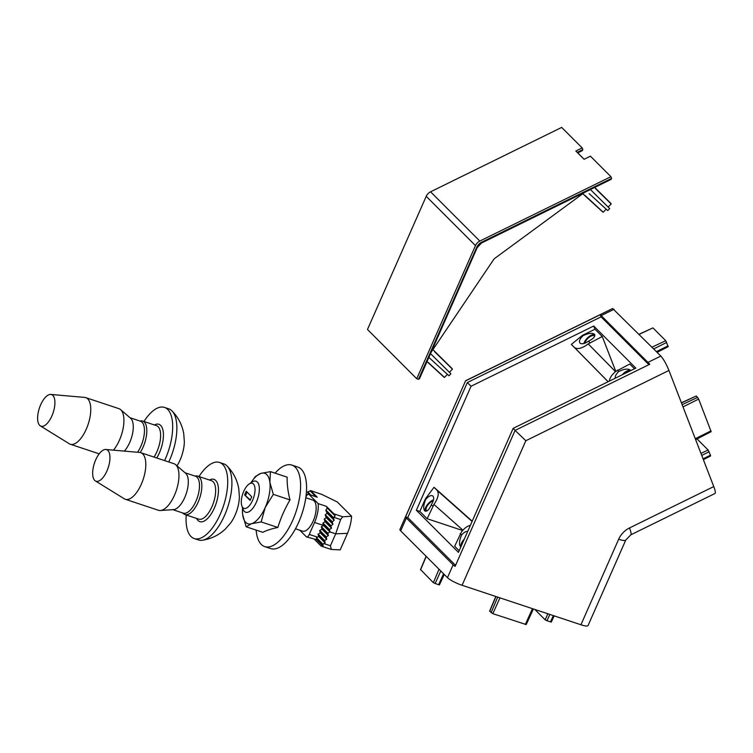 <?xml version="1.0" encoding="UTF-8"?>
<svg xmlns="http://www.w3.org/2000/svg" width="753" height="753" viewBox="0 0 753 753"><rect width="100%" height="100%" fill="white"/><g stroke="black" fill="none" stroke-linecap="round" stroke-linejoin="round"><path stroke-width="1.13" d="M581.74 150.769L582.841 149.631L582.173 147.917L561.672 127.417L430.556 191.808A8.179 7.201 135 0 0 426.217 196.326L367.483 329.475L416.748 378.74L418.489 379.324L476.687 247.389A9.412 8.274 135 0 1 481.675 242.193L611.596 178.386L610.928 176.682L590.427 156.172L584.093 159.288L575.838 151.033L582.173 147.917M610.928 176.682L479.812 241.073A8.179 7.201 135 0 0 475.472 245.591L416.748 378.74M611.596 178.386L611.125 179.374L481.798 242.88L481.675 242.193M431.271 352.037L493.921 259.164A2.043 1.798 135 0 1 494.467 258.59L584.563 192.41M576.958 152.097A1.224 1.082 135 0 0 576.92 152.068L575.838 151.033M610.495 179.534L611.125 179.374M419.609 378.157L418.489 379.324M589.157 193.643L607.69 210.558A5.911 2.805 -46.5 0 0 609.629 208.543L608.17 207.075L611.172 203.95A5.911 2.805 -46.5 0 0 610.815 203.348L594.71 187.431M582.766 193.737L602.682 211.922A5.911 2.805 -46.5 0 0 603.219 212.224L606.165 209.165M609.629 208.543L592.498 191.61M611.172 203.95L595.529 188.627M608.17 207.075L590.418 189.54M603.219 212.224L584.855 195.309M428.89 357.449L448.939 375.747A5.911 2.805 -46.5 0 0 450.878 373.733L449.419 372.264L452.431 369.139A5.911 2.805 -46.5 0 0 452.064 368.537L432.909 349.608M427.026 361.675L443.931 377.112A5.911 2.805 -46.5 0 0 444.468 377.413L447.414 374.354M450.878 373.733L430.556 353.656M449.419 372.264L430.565 353.637M444.468 377.413L428.306 362.532M452.431 369.139L434.575 351.66M250.909 482.833A26.59 11.577 108.4 0 1 251.662 481.675L255.436 476.47L260.924 473.373L270.468 471.632L269.866 482.325L273.33 494.363L265.216 507.475L261.169 521.933L251.624 523.683L246.137 526.78L242.682 514.741L242.457 511.767M251.662 481.675A26.59 11.577 108.4 0 1 260.924 473.373A26.59 11.577 108.4 0 1 269.866 482.325A26.59 11.577 108.4 0 1 265.216 507.475A26.59 11.577 108.4 0 1 251.624 523.683A26.59 11.577 108.4 0 1 242.682 514.741A26.59 11.577 108.4 0 1 242.494 509.282A26.59 11.577 108.4 0 1 242.579 507.899M273.33 494.363L290.018 499.907A119.831 105.401 135 0 0 277.857 527.476A119.831 32.784 -169.5 0 0 262.825 532.324L246.137 526.78M261.169 521.933L277.857 527.476M270.468 471.632L287.157 477.176A119.831 72.617 40 0 0 290.018 499.907M275.052 473.157A42.959 18.693 108.4 0 1 291.835 465.072A42.959 18.693 108.4 0 1 295.298 467.265A42.959 18.693 108.4 0 1 294.479 516.078A42.959 18.693 108.4 0 1 264.745 546.612A42.959 18.693 108.4 0 1 256.133 530.103M291.835 465.072L297.783 467.048A42.959 18.693 108.4 0 1 301.981 513.715A42.959 18.693 108.4 0 1 270.694 548.589L264.745 546.612M335.141 515.909L333.89 513.828L326.416 506.345L327.254 508.021L335.141 515.909L333.777 517.283L340.601 519.551M299.798 530.234L306.283 536.72A4.094 1.779 -71.6 0 0 306.612 536.927A4.094 1.779 -71.6 0 0 309.276 534.423L314.538 522.478A20.453 8.904 -71.6 0 0 318.171 503.616L309.05 494.486L317.286 497.215L310.82 490.749L307.685 491.85L308.212 494.269M306.612 536.927L316.58 539.694L323.046 546.16L322.952 544.174L325.136 542.96L324.599 540.541L326.755 539.28L326.228 536.861L328.374 535.609L327.847 533.19L329.993 531.938L329.447 529.5L331.546 528.192L330.831 525.923L332.948 524.295L332.158 521.97L334.2 520.257L333.334 517.848L333.777 517.283M314.538 522.478L323.526 525.462L321.38 526.724L321.908 529.143L319.649 530.63L320.289 532.813L318.03 534.31L318.67 536.484L325.136 542.96M318.67 536.484L316.486 537.708L322.952 544.174M316.58 539.694L316.486 537.708M323.978 543.628L330.426 545.765L335.687 533.83L340.61 519.504M308.165 494.213L306.104 495.418M310.245 491.003L315.902 496.66M330.426 545.765L331.292 549.445L340.205 549.869L347.491 533.35L335.687 533.83L329.993 531.938L323.526 525.462L322.858 523.26L325.004 521.65L324.289 519.043L326.19 517.546L325.24 515.043L327.009 513.066L325.833 510.336L327.254 508.021M327.009 513.066L334.2 520.257M326.19 517.546L332.948 524.295M325.004 521.65L331.546 528.192M321.908 529.143L328.374 535.609M320.289 532.813L326.755 539.28M314.669 539.609L320.985 545.925L323.046 546.16M318.171 503.616L326.416 506.345M347.491 533.35A24.755 10.768 -71.6 0 0 351.585 516.247L342.756 516.774L340.62 519.466M351.585 516.247L337.344 502.006L321.757 494.382L310.556 490.57M317.286 497.215L308.711 494.269A4.094 1.779 -71.6 0 0 306.047 496.782L305.887 497.149M295.487 528.804L302.499 531.129A16.368 7.125 -71.6 0 0 313.163 521.104A16.368 7.125 -71.6 0 0 312.824 500.067L305.803 497.742M241.873 505.95L243.059 509.235A16.368 7.125 -71.6 0 0 245.685 512.256A16.368 7.125 -71.6 0 0 256.349 502.232A16.368 7.125 -71.6 0 0 256.001 481.195A16.368 7.125 -71.6 0 0 252.095 482.042L249.177 483.972A13.225 5.76 -71.6 0 0 242.701 494.024A13.225 5.76 -71.6 0 0 241.873 505.95A13.225 5.76 -71.6 0 0 252.613 500.284A13.225 5.76 -71.6 0 0 254.768 486.852A13.225 5.76 -71.6 0 0 249.177 483.972M244.603 494.919L246.222 491.248L251.728 496.754L250.109 500.425L244.603 494.919L250.316 499.936M247.059 492.085L245.647 495.267M186.207 514.977A40.097 17.451 -71.6 0 0 194.246 538.555L198.434 539.948A40.097 17.451 -71.6 0 0 202.199 540.259C211.16 538.922 218.916 535.148 225.467 528.935L230.7 522.921A23.522 10.241 -71.6 0 0 239.379 496.792L238.786 488.848C237.27 480.028 233.364 472.423 227.086 466.022L226.917 465.853A40.097 17.451 -71.6 0 0 226.917 465.853A40.097 17.451 -71.6 0 0 223.716 463.848L219.528 462.455A40.097 17.451 -71.6 0 0 198.98 476.536M202.199 540.259A40.097 17.451 -71.6 0 0 227.613 507.456A40.097 17.451 -71.6 0 0 226.954 465.891M194.246 538.555A40.097 17.451 -71.6 0 0 221.994 510.054A40.097 17.451 -71.6 0 0 222.766 464.497A40.097 17.451 -71.6 0 0 219.528 462.455M182.565 512.906L183.572 513.772A20.256 8.81 -71.6 0 0 184.946 514.553A20.256 8.81 -71.6 0 0 198.961 500.161A20.256 8.81 -71.6 0 0 199.347 477.148A20.256 8.81 -71.6 0 0 197.71 476.122A20.256 8.81 -71.6 0 0 196.138 475.924L194.82 476.018M172.804 509.659L183.28 513.141A19.437 8.462 -71.6 0 0 196.731 499.324A19.437 8.462 -71.6 0 0 197.098 477.251A19.437 8.462 -71.6 0 0 195.526 476.254L185.059 472.771M95.377 480.922L124.311 498.806A24.548 10.683 -71.6 0 0 125.309 499.277L158.469 510.289A24.548 10.683 -71.6 0 0 160.38 510.525L173.595 509.612A19.437 8.462 -71.6 0 0 186.123 493.996A19.437 8.462 -71.6 0 0 185.916 473.533A19.437 8.462 -71.6 0 0 185.662 473.298L175.609 464.657A24.548 10.683 -71.6 0 0 173.952 463.697L140.792 452.685A24.548 10.683 -71.6 0 0 139.71 452.459L105.825 449.485A16.651 7.248 -71.6 0 0 94.436 463.151A16.651 7.248 -71.6 0 0 95.377 480.922A16.651 7.248 -71.6 0 0 107.265 470.192A16.651 7.248 -71.6 0 0 107.905 450.482A16.651 7.248 -71.6 0 0 105.825 449.485M160.38 510.525A24.548 10.683 -71.6 0 0 176.202 490.805A24.548 10.683 -71.6 0 0 175.929 464.949A24.548 10.683 -71.6 0 0 175.609 464.657M125.309 499.277A24.548 10.683 -71.6 0 0 142.298 481.826A24.548 10.683 -71.6 0 0 142.769 453.937A24.548 10.683 -71.6 0 0 140.792 452.685M177.011 465.862A23.522 10.241 -71.6 0 0 184.344 441.747L183.751 433.794C182.226 424.984 178.329 417.378 172.051 410.978L171.882 410.809A40.097 17.451 -71.6 0 0 168.681 408.804L164.483 407.411A40.097 17.451 -71.6 0 0 143.936 421.492M168.776 461.975A40.097 17.451 -71.6 0 0 171.919 410.846A40.097 17.451 -71.6 0 0 171.882 410.809M164.587 460.591A40.097 17.451 -71.6 0 0 167.731 409.453A40.097 17.451 -71.6 0 0 164.483 407.411M140.199 452.525A20.256 8.81 -71.6 0 0 144.312 422.104A20.256 8.81 -71.6 0 0 142.675 421.068A20.256 8.81 -71.6 0 0 141.103 420.88L139.785 420.974M137.535 452.271A19.437 8.462 -71.6 0 0 142.063 422.207A19.437 8.462 -71.6 0 0 140.491 421.209L130.015 417.727M124.301 451.103A19.437 8.462 -71.6 0 0 132.566 433.512A19.437 8.462 -71.6 0 0 130.881 418.489A19.437 8.462 -71.6 0 0 130.627 418.254L120.574 409.604A24.548 10.683 -71.6 0 0 118.918 408.653L85.757 397.64A24.548 10.683 -71.6 0 0 84.675 397.415L50.79 394.431A16.651 7.248 -71.6 0 0 39.391 408.107A16.651 7.248 -71.6 0 0 40.342 425.878A16.651 7.248 -71.6 0 0 52.23 415.148A16.651 7.248 -71.6 0 0 52.87 395.438A16.651 7.248 -71.6 0 0 50.79 394.431M113.439 450.153A24.548 10.683 -71.6 0 0 123.181 428.099A24.548 10.683 -71.6 0 0 120.894 409.905A24.548 10.683 -71.6 0 0 120.574 409.604M40.342 425.878L69.276 443.762A24.548 10.683 -71.6 0 0 70.274 444.232A24.548 10.683 -71.6 0 0 87.263 426.782A24.548 10.683 -71.6 0 0 87.734 398.892A24.548 10.683 -71.6 0 0 85.757 397.64M615.785 371.398L602.249 336.506L594.964 329.212L593.722 326.011L471.049 386.251L416.353 510.261L419.845 511.428L425.407 498.825L434.02 487.285L472.206 521.198M594.964 329.212L582.549 335.301L571.348 344.394L608.113 381.733M470.343 525.425C467.453 525.886 464.497 528.06 461.467 531.966L454.661 546.245L459.17 550.754M472.093 521.452L437.192 490.448C439.244 493.544 438.161 498.213 433.954 504.444L427.139 518.723L462.634 530.507M427.139 518.723L419.845 511.428M416.353 510.261L458.455 552.373L513.151 428.363L635.824 368.113L593.722 326.011M405.575 516.84A12.274 2.353 23.8 0 0 406.356 518.017L453.137 564.806A12.274 2.353 23.8 0 0 455.113 566.378L515.09 430.396L649.792 364.245L600.263 314.698L465.561 380.858L405.575 516.84L407.778 517.575L467.331 382.543L601.092 316.853L600.263 314.698M453.137 564.806L447.461 577.664A12.274 2.353 23.8 0 0 462.078 585.279L580.94 624.764L618.655 539.242A20.453 17.997 135 0 1 629.508 527.947A12.274 2.108 -116.2 0 1 630.788 534.837L715.03 493.469C715.698 492.923 715.275 490.617 713.759 486.57L668.937 370.457C666.292 363.981 663.591 359.181 660.852 356.056L612.641 308.514M447.461 577.664L400.681 530.874A12.274 2.353 23.8 0 1 399.937 529.406L465.561 380.858M580.94 624.764A12.274 2.353 23.8 0 0 588.037 625.583L625.762 540.061A12.274 2.353 23.8 0 1 618.655 539.242M420.645 569.654L433.342 582.69L438.594 584.761L439.451 584.865L444.261 574.464M534.809 609.441L545.21 619.851L546.97 620.764L551.318 622.025L554.161 615.869M489.798 611.144L492.829 613.667L526.196 624.566L533.406 608.97M703.377 459.688L710.597 455.989L710.446 455.16L708.14 450.012L697.062 438.924M657.134 352.338L668.193 346.662L665.737 340.685L652.945 327.884L639.175 334.379M639.033 334.238L652.945 327.884M681.418 402.78L696.318 395.965L681.484 402.959M695.65 439.648L711.152 431.685L698.662 399.062L696.318 395.965M437.192 490.448L434.02 487.285M425.831 499.258C428.815 495.945 431.187 494.881 432.956 496.076C434.274 497.931 433.719 500.811 431.309 504.726C428.975 509.96 426.772 512.002 424.692 510.854C423.13 508.444 423.515 504.585 425.831 499.258L425.407 498.825M432.702 506.12L431.309 504.726M425.276 511.221A8.179 3.887 134.1 0 1 427.073 505.065A8.179 3.887 134.1 0 1 433.493 499.87M426.687 511.071A6.956 3.304 134.1 0 1 426.556 510.958A6.956 3.304 134.1 0 1 427.393 505.687A6.956 3.304 134.1 0 1 433.257 500.754M455.565 565.362L407.778 517.575M471.049 386.251L467.331 382.543M515.146 430.368L513.151 428.363M648.907 364.678L601.092 316.853M460.215 533.642L461.608 535.035C459.283 540.362 458.906 544.231 460.459 546.631L460.864 546.923M467.726 531.354C465.909 531.204 463.867 532.427 461.608 535.035M460.949 546.716A8.179 3.887 134.1 0 1 464.309 539.101M461.805 544.777A6.956 3.304 134.1 0 1 463.453 541.049M602.249 336.506L588.215 343.914C582.163 348.375 577.589 349.59 574.511 347.557L571.348 344.394M589.844 342.596L588.451 341.203C584.695 343.735 581.89 344.385 580.036 343.161L579.989 343.114C578.756 341.335 579.754 338.878 582.982 335.734L582.549 335.301M582.982 335.734C588.121 333.221 591.924 332.694 594.381 334.144C595.67 336.243 593.693 338.596 588.451 341.203M594.776 334.718A8.179 3.887 -47 0 0 588.724 336.826A8.179 3.887 -47 0 0 583.857 343.519M594.719 336.158A6.956 3.304 -47 0 0 594.578 336.007A6.956 3.304 -47 0 0 589.345 337.118A6.956 3.304 -47 0 0 584.733 343.246M634.506 368.763L629.772 364.028L615.738 371.436C611.728 374.834 609.629 378.044 609.431 381.084M617.366 370.118L618.75 371.511C616.029 374.09 614.89 376.321 615.323 378.185M630.609 370.674L630.148 369.93C627.701 368.471 623.898 369.008 618.75 371.511M629.292 371.333A6.956 3.304 -47 0 0 623.757 374.043M630.553 370.495A8.179 3.887 -47 0 0 622.27 374.778M515.09 430.396L525.829 440.731L462.078 585.279M479.812 241.073L430.556 191.808M475.472 245.591L426.217 196.326M577.24 152.379L582.841 149.631M584.13 159.269L576.92 152.068L584.13 159.269M481.656 242.805L477.393 247.464L476.687 247.389M477.317 247.323L419.468 378.787M307.563 492.067L310.292 494.796M316.354 537.924L322.821 544.391M307.685 491.85L310.801 494.966M325.851 510.016L333.41 517.575M325.833 510.336L333.334 517.848M325.287 514.751L332.242 521.707M325.24 515.043L332.158 521.97M324.289 519.043L330.915 525.679M324.214 519.306L330.831 525.923M322.962 523.006L329.447 529.5M322.858 523.26L329.343 529.736M321.38 526.724L327.847 533.19M321.267 526.959L327.743 533.425M319.761 530.394L326.228 536.861M319.649 530.63L326.115 537.105M318.133 534.065L324.599 540.541M318.03 534.31L324.496 540.776M333.89 513.828L342.756 516.774M310.82 490.749L321.757 494.382M309.276 534.423L317.512 537.162M196.646 518.44A22.298 9.704 -71.6 0 0 213.381 510.129A22.298 9.704 -71.6 0 0 215.716 480.48A22.298 9.704 -71.6 0 0 209.419 480.009M184.946 514.553L198.754 519.146A20.256 8.81 -71.6 0 0 212.77 504.745A20.256 8.81 -71.6 0 0 213.155 481.741A20.256 8.81 -71.6 0 0 211.518 480.706L197.71 476.122M156.746 457.984A22.298 9.704 -71.6 0 0 160.681 425.436A22.298 9.704 -71.6 0 0 154.374 424.956M154.036 457.08A20.256 8.81 -71.6 0 0 158.121 426.697A20.256 8.81 -71.6 0 0 156.483 425.661L142.675 421.068M660.852 356.056L648.192 362.278M614.072 309.267L601.412 315.488M406.356 518.017L400.681 530.874M668.937 370.457L525.829 440.731M629.508 527.947L713.759 486.57M420.55 569.889L426.236 556.429M433.342 582.69L439.027 569.23M435.102 583.603L440.787 570.981M438.594 584.761L443.555 573.758M545.21 619.851L547.789 613.751M546.97 620.764L549.822 614.429M550.462 621.922L553.323 615.587M489.704 611.38L495.963 596.536M491.078 612.754L497.686 597.101M492.829 613.667L499.954 597.863M525.34 624.472L532.465 608.659M708.14 450.012L700.958 453.4M709.119 451.744L701.74 455.433M710.446 455.16L703.057 458.859M665.737 340.685L651.976 347.18M666.716 342.417L653.717 348.921M668.033 345.834L656.437 351.642M697.692 397.339L682.143 404.672M698.662 399.062L683.009 406.912M711.001 430.857L695.292 438.726M462.926 530.178L433.954 504.444M574.511 347.557L608.142 381.715M588.215 343.914L615.502 371.634M582.37 150.609L577.739 152.887M242.494 509.282L242.475 509.781M321.39 546.16L331.292 549.445M99.18 453.833L70.274 444.232M420.456 569.71L426.094 556.298M489.61 611.201L495.794 596.48M630.788 534.837L625.762 540.061M612.631 308.514L465.495 380.773"/></g></svg>
